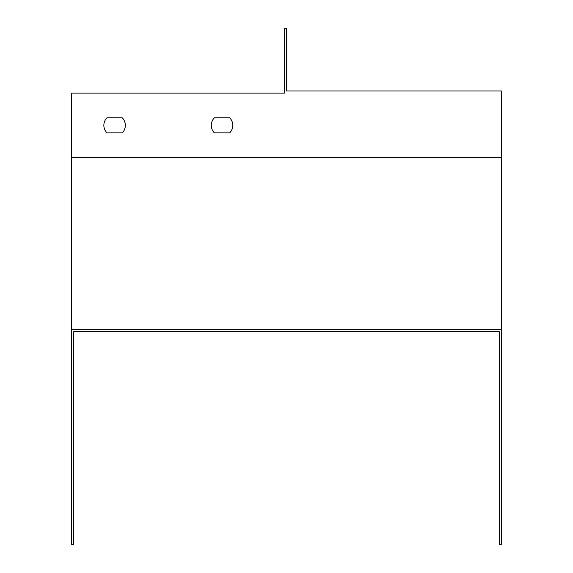 <?xml version="1.0" encoding="UTF-8"?>
<svg xmlns="http://www.w3.org/2000/svg" width="573" height="573" viewBox="0 0 573 573"><rect width="100%" height="100%" fill="white"/><g stroke="black" fill="none" stroke-linecap="round" stroke-linejoin="round"><path stroke-width="0.86" d="M71.625 329.475L71.625 544.35L73.774 544.35L73.774 331.624L499.226 331.624L499.226 544.35L501.375 544.35L501.375 329.475L71.625 329.475L71.625 93.113L284.351 93.113L284.351 28.65L286.5 28.65L286.5 90.964L501.375 90.964L501.375 329.475M214.366 132.864L229.709 132.864A10.744 10.744 0 0 0 229.709 117.823L214.366 117.823A10.744 10.744 0 0 0 214.366 132.864L229.709 132.864M106.929 132.864L122.271 132.864A10.744 10.744 0 0 0 122.271 117.823L106.929 117.823A10.744 10.744 0 0 0 106.929 132.864L122.271 132.864M73.774 331.624L499.226 331.624M229.709 117.823L214.366 117.823M122.271 117.823L106.929 117.823M501.375 157.575L71.625 157.575"/></g></svg>
